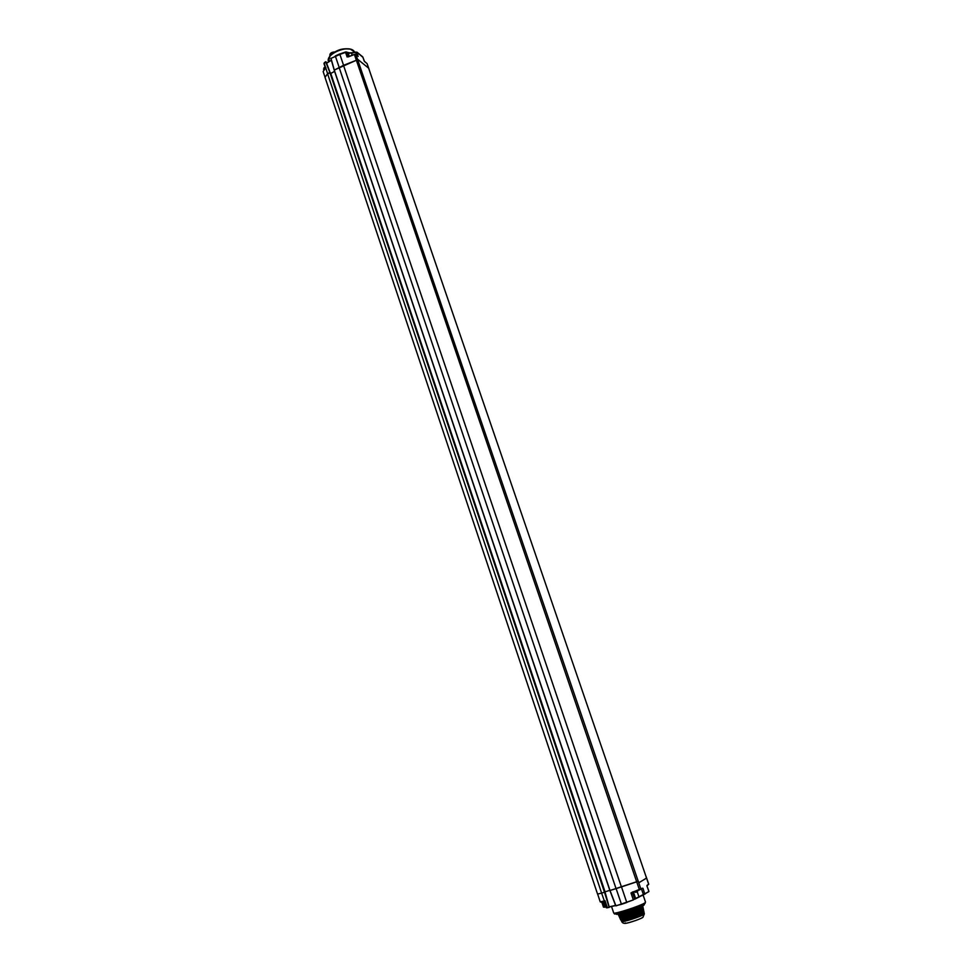 <?xml version="1.0" encoding="UTF-8"?>
<svg xmlns="http://www.w3.org/2000/svg" width="972" height="972" viewBox="0 0 972 972"><rect width="100%" height="100%" fill="white"/><g stroke="black" fill="none" stroke-linecap="round" stroke-linejoin="round"><path stroke-width="1.46" d="M355.74 54.396L357.988 60.373L357.587 59.231L357.988 60.373L356.372 60.264L357.854 60.276L638.227 881.252L638.847 882.758L646.465 878.129L646.003 876.477M334.198 70.166L609.869 890.546L334.186 70.154L343.505 65.331L356.372 60.264L636.696 881.847L638.227 881.252L640.913 889.149L630.986 892.964L633.282 899.732L648.834 891.652M330.784 73.471L334.599 71.369M604.244 901.384L606.273 907.727L609.116 907.253L604.499 892.223L329.873 72.463L327.564 73.738L601.619 893.122L597.549 894.058L325.013 77.347L327.564 73.738L330.565 72.827L605.082 891.932L601.619 893.122L604.329 900.971L600.234 901.87L604.572 901.251M364.415 61.394L367.076 63.605L646.028 876.537L369.166 69.717M605.034 891.834L609.808 890.34M609.869 890.546L638.312 881.191L638.847 882.758L646.465 878.129L646.028 876.537L648.676 884.277L646.939 885.844L648.846 891.409M368.522 68.076L357.587 59.231L368.522 68.076M348.316 56.874L354.403 54.481L356.372 60.264L334.271 70.045L610.003 890.51L615.932 905.88L633.38 899.902L626.721 902.332L621.497 886.877L636.696 881.847L639.479 889.927L632.274 892.102M357.963 56.182L357.137 52.318L348.061 53.035M323.627 68.963L325.085 66.934M324.126 62.973L327.625 73.702M326.628 63.192L331.367 60.179L326.641 63.229M339.738 53.934L335.316 55.939M348.511 56.704L346.955 52.136L345.449 51.978L330.99 58.393L334.295 70.033M346.664 52.002L335.328 55.987L339.155 67.36M356.858 52.172L348.571 53.351M348.292 56.898L354.379 54.42M330.055 72.426L326.13 61.941M326.009 61.843L324.563 62.487L325.693 61.758M324.113 63.788L325.717 61.807L329.848 72.487M323.627 69.607L325.936 67.712M325.681 67.821L323.141 71.551L325.742 67.688M362.993 57.384L357.003 52.233M333.797 52.537L329.97 55.234M334.757 51.929C331.671 52.136 330.03 53.181 329.836 55.052L329.958 55.307M330.954 54.286L332.4 53.424L329.751 56.412M330.03 55.039L333.372 52.622L329.958 55.355M333.663 52.622L330.444 54.59M329.836 55.72L333.384 52.816M333.445 52.78L331.197 53.897M615.701 905.746L609.906 890.534L615.726 905.734L621.473 904.312L616.114 888.602L621.497 886.877M616.114 888.602L610.039 890.498M604.475 892.235L601.692 893.098M646.076 876.477L648.737 884.216L647.206 885.2M606.564 907.799L609.08 907.435M603.758 907.18L605.289 906.949L603.77 902.393M615.944 905.88L633.38 899.902M615.64 905.576L609.213 907.022L615.64 905.576M639.649 896.755L635.19 898.954M608.982 907.496L607.342 907.641L605.034 900.752L600.526 901.919M602.093 902.684L603.466 907.119L601.984 902.66M605.021 891.968L609.165 907.398L604.706 892.15M615.568 905.406L609.165 906.852M633.404 891.932L635.627 898.493L634.777 899.039L632.31 892.296M641.484 888.979L643.452 894.738L644.91 893.997L648.919 891.397L646.915 885.771M634.74 899.246L648.798 891.676M621.788 920.022L618.702 914.251L616.418 914.3C619.905 914.433 640.84 907.398 644.047 905.005L644.497 903.96M641.982 906.512L643.804 914.057M644.096 912.902L643.889 914.36C640.961 916.608 621.57 922.841 621.728 921.492L618.131 914.263M642.456 906.171L644.266 913.522M644.242 913.656L642.917 908.577M642.273 906.305L644.084 913.838L642.346 906.244M644.084 913.838L642.128 906.402M616.418 914.3L615.616 913.741M618.702 914.251L619.796 914.178M623.404 921.201L620.002 914.081M624.097 921.067L620.756 913.935M621.618 913.741L624.911 920.885M622.833 913.522L625.446 920.763L622.578 913.51M626.758 920.435L623.635 913.23M627.402 920.253L624.753 912.927M626.114 912.611L628.471 919.949L625.944 912.574M626.806 912.453L626.199 912.623M629.601 919.621L627.183 912.198M628.07 912.052L627.39 912.271M630.755 919.257L628.459 911.797M629.358 911.639L628.617 911.882M631.946 918.88L629.759 911.384M630.658 911.214L629.868 911.481M633.137 918.479L631.071 910.946M631.922 910.74L634.327 918.078L631.922 910.643L634.327 918.078L631.922 910.74L631.12 911.056M633.149 910.351L635.506 917.653L633.149 910.351L632.408 910.606M634.352 909.913L636.66 917.24L634.352 909.913L633.683 910.157M635.506 909.476L637.766 916.815L635.506 909.476L634.923 909.695M636.611 909.039L638.823 916.402L636.113 909.245M637.644 908.626L639.807 916.001L637.231 908.796M637.729 908.553L639.807 916.001M638.604 908.225L640.718 915.612L638.094 908.443M638.689 908.152L640.718 915.612M639.467 907.848L641.544 915.247L639.029 908.042M639.576 907.763L641.544 915.247M640.232 907.496L642.273 914.907L639.868 907.666M640.341 907.398L642.273 914.907M640.876 907.168L642.893 914.591L640.597 907.313M641.01 907.07L642.893 914.591M641.423 906.876L643.403 914.3L641.216 906.985M641.556 906.779L643.403 914.3M639.199 916.256L636.818 908.832M638.167 916.657L635.664 909.282M637.085 917.082L634.461 909.731M635.943 917.495L633.209 910.193M634.777 917.92L631.922 910.643M621.655 918.491L619.358 914.19M621.691 919.864L618.836 914.239M621.606 920.46L618.447 914.251M621.533 920.824L618.216 914.263L620.622 919.658M621.497 920.763L620.561 919.634M621.533 920.35L618.812 914.239M622.809 921.286L619.176 914.215M626.126 912.611L628.471 919.949M621.509 920.314L621.958 921.335M621.655 919.816L622.323 921.335M622.845 913.522L625.786 920.678M644.157 913.024L642.747 905.965M635.615 892.284L633.987 891.737L638.167 890.352M635.749 892.32L637.073 891.761M600.939 902.04L604.001 901.263M602.591 902.684L604.062 902.162M343.505 65.331L621.412 886.914M339.107 67.384L616.054 888.627M330.541 72.791L605.07 891.944M330.091 72.45L604.73 892.138M334.222 70.081L330.917 58.599L334.198 70.093M364.269 61.114L362.763 56.923M355.545 54.335L354.403 54.481L355.873 54.481L358.073 56.267M329.86 56.255L329.982 56.072C335.607 50.155 342.448 47.847 350.503 49.135L350.71 49.195M353.492 50.568L350.953 49.268C342.606 47.944 335.534 50.337 329.715 56.461L328.366 59.705M328.524 61.661L329.982 56.072C335.595 50.143 342.436 47.835 350.503 49.135L354.902 52.306L353.65 50.726C347.271 44.639 325.207 54.274 328.524 61.661L328.597 61.88M366.966 63.532L364.403 61.297L362.823 56.947L357.089 52.257L355.618 52.111L356.603 55.052M352.204 55.246L351.56 53.266M349.288 56.388L348.17 53.12L346.822 52.051M347.125 57.008L345.449 52.063L339.75 53.995L343.578 65.294M324.587 62.5L323.968 63.581L325.438 67.967M369.166 69.498L367.209 64.006M323.7 69.425L324.053 67.639L324.393 68.708M324.599 67.335L324.927 68.295M642.443 888.189L632.347 892.284M642.978 888.323L644.849 894.228M648.652 884.204L647.158 885.407M642.334 888.444L639.479 889.927M613.976 913.255C614.997 914.531 640.985 906.038 644.873 903.146L644.558 903.851C640.791 906.657 615.677 914.859 614.693 913.619L613.684 912.915C613.283 914.749 640.767 905.88 644.886 902.842L645.529 902.138L643.136 895.115M644.339 904.045C640.791 906.682 617.269 914.47 615.167 913.704M604.645 907.241L603.065 902.636M632.979 892.077L630.986 892.964M637.231 891.798L638.956 896.864L643.549 894.908M642.261 917.641C639.637 919.646 622.821 924.822 625.312 922.878M355.618 52.111L351.548 53.241L345.449 51.978M331.355 60.155L326.616 63.168M323.141 71.551L324.94 76.922M358.194 56.388L355.837 54.42L354.379 54.396L348.401 56.741M613.684 912.915L611.546 906.536M645.165 903.304L644.436 904.009C639.515 907.678 610.938 915.843 614.693 913.619M607.439 907.799L606.273 907.727L604.049 901.251M597.646 894.094L600.234 901.87M605.034 891.956L609.25 907.168M621.473 904.312L626.806 902.502M642.371 888.42L640.84 889.38M635.554 898.723L639.041 897.034M642.091 906.426L644.193 904.896M644.351 913.838L642.929 917.325C641.326 918.759 629.078 922.963 625.956 923.291C623.745 923.619 622.335 923.011 621.728 921.492M637.268 891.774L638.215 890.34M600.963 902.138L602.713 902.721"/></g></svg>
